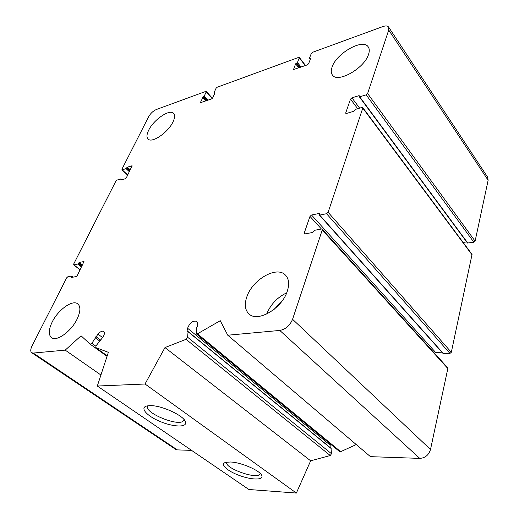 <?xml version="1.0" encoding="UTF-8"?>
<svg xmlns="http://www.w3.org/2000/svg" width="519" height="519" viewBox="0 0 519 519"><rect width="100%" height="100%" fill="white"/><g stroke="black" fill="none" stroke-linecap="round" stroke-linejoin="round"><path stroke-width="0.78" d="M203.182 96.858L200.289 102.762L211.538 98.928L212.667 97.883L214.963 92.92L214.068 92.609L216.079 88.262L217.195 87.224L298.717 57.375L299.301 57.408L299.301 57.843L297.439 62.468L295.629 63.811L293.501 69.54L307.326 64.869L308.597 63.714L310.686 58.381L309.48 58.115L311.322 53.451L312.574 52.302L382.75 26.605C385.591 25.619 387.537 25.755 388.569 27.02L388.731 30.037L367.621 93.524L366.167 94.834L359.706 96.819L359.116 95.613L351.921 97.832L350.5 99.123L345.777 112.792L345.816 113.337L346.549 113.434L353.796 111.293L355.457 109.373L361.964 107.446L362.736 107.55L362.781 108.088L328.131 212.303L326.548 213.711L319.698 215.093L319.153 213.458L311.549 215.009L309.992 216.391L304.283 232.927L304.381 233.745L305.049 233.887L312.71 232.46L314.553 230.306L321.443 229.009L322.15 229.164L322.254 229.975L292.567 319.282C289.913 325.569 285.651 329.286 279.786 330.441L227.75 335.216L220.257 320.697L197.428 333.827L196.344 333.886L196.487 327.625L197.7 325.906L197.59 323.356L196.649 321.306C192.783 320.457 189.766 322.779 187.593 328.261L187.054 331.109L188.066 331.732L187.599 337.233L186.029 339.335L164.977 347.568L145.028 384.008L97.313 386.032L108.367 352.323L95.762 347.574L96.041 345.81L103.015 337.045C104.604 334.353 104.819 332.471 103.651 331.414C102.087 330.739 100.193 331.647 97.968 334.139L91.857 343.28L90.189 344.188L81.068 335.793L65.212 350.13L33.274 353.063L31.808 352.784C30.323 351.635 30.413 349.319 32.074 345.836L66.679 277.814L67.827 276.763L71.745 276.024L71.667 277.406L76.15 276.569L77.312 275.505L83.974 261.55L79.232 262.426L77.798 264.048L73.886 264.839L73.672 264.074L115.88 181.105L116.957 180.106L120.83 178.958L120.849 180.061L125.28 178.757L126.37 177.745L132.118 165.801L127.376 167.144L126.052 168.63L122.186 169.817L121.92 169.239L148.648 116.697C150.607 113.33 153.176 110.93 156.362 109.503L205.835 91.389L206.231 91.863L204.201 96.177L203.182 96.858L206.633 100.673M388.653 27.144L487.633 177.161L488.132 180.288L475.106 241.147L473.86 242.217L467.463 243.022L359.33 96.774M466.633 241.899L463.13 242.438M362.755 107.576L472.043 254.414L451.316 352.284L449.967 353.42L443.232 353.673L319.354 215.022M441.903 352.187L435.733 352.55L434.565 353.296M322.189 229.203L447.638 367.737L447.839 368.529L430.504 449.486C428.765 455.04 425.191 458.011 419.767 458.387L370.456 456.655L227.75 335.216M356.255 444.575L340.672 451.673L339.556 451.543M187.593 328.261L330.188 445.153L330.363 443.985M330.188 445.153L330.084 447.475M187.982 331.453L331.012 448.234L331.498 453.716L330.259 455.526L310.654 460.814L296.368 493.05L248.899 489.508L97.313 386.032M164.977 347.568L310.654 460.814M145.028 384.008L296.368 493.05M149.868 405.644C161.37 405.06 184.881 416.063 185.575 422.239C187.002 427.65 173.048 427.046 159.865 421.396C146.559 415.868 139.319 407.447 147.149 405.916L149.868 405.644M230.313 462.001C241.244 462.234 260.953 470.928 261.868 475.839C263.367 480.302 251.144 479.932 239.103 475.385C226.978 470.941 219.615 463.999 225.707 462.358L230.313 462.001M65.212 350.13L100.926 375.016M191.576 450.382L177.323 449.882L175.526 449.285M77.227 318.828C71.596 331.018 57.025 341.742 51.712 337.772C48.332 335.073 48.475 329.85 52.134 322.117C57.946 310.044 72.219 299.612 77.565 303.712C80.743 306.275 80.633 311.316 77.227 318.828M173.048 121.809C168.279 132.351 151.937 143.542 148.097 139.066C146.442 137.36 146.637 134.408 148.681 130.211C153.579 119.785 169.609 108.763 173.554 113.298C175.104 114.933 174.935 117.768 173.048 121.809M368.548 54.385C364.474 68.3 337.648 83.416 332.491 75.112C330.986 73.16 330.863 70.435 332.128 66.945C336.481 53.295 362.755 38.276 368.166 46.788C369.496 48.624 369.625 51.154 368.548 54.385M287.273 291.282C282.057 308.357 258.047 322.526 249.256 314.17C244.968 310.291 244.19 304.426 246.927 296.576C252.591 279.715 276.166 265.897 285.074 274.72C288.882 278.372 289.615 283.893 287.273 291.282M260.246 473.471L259.967 474.197C256.73 479.9 222.943 467.515 226.991 462.105M183.934 419.436L183.441 420.779C178.763 427.371 141.745 411.729 148.123 405.774M286.702 292.82C277.321 297.348 270.639 304.426 266.649 314.053M282.291 300.722L274.285 309.201M206.231 91.863L212.187 98.506M204.201 96.177L207.866 100.232M203.649 96.69L207.1 100.504M202.631 97.371L205.868 100.946M200.308 102.282L200.749 102.762M214.276 92.849L214.749 93.381M299.301 57.843L305.282 65.595M297.439 62.468L301.039 67.107M296.823 63.039L300.216 67.399M296.252 63.247L299.645 67.606M295.629 63.811L298.814 67.898M293.495 69.092L293.923 69.624M310.381 58.141L310.647 58.491M309.791 58.355L310.388 59.14M388.731 30.037L488.132 180.288M367.621 93.524L475.106 241.147M366.167 94.834L473.86 242.217M359.706 96.819L467.84 243.139M359.116 95.613L359.453 96.08M351.921 97.832L359.628 108.14M350.5 99.123L357.695 108.711M345.777 112.792L346.309 113.479M362.781 108.088L472.147 254.959M328.131 212.303L451.316 352.284M326.548 213.711L449.967 353.42M319.698 215.093L443.576 353.789M319.153 213.458L319.555 213.906M311.549 215.009L435.733 352.55M309.992 216.391L321.436 229.015M304.283 232.927L305.159 233.868M322.254 229.975L447.839 368.529M292.567 319.282L430.504 449.486M279.786 330.441L419.767 458.387M197.428 333.827L340.672 451.673M187.054 331.109L187.502 331.472M188.066 331.732L331.161 448.526M187.599 337.233L331.498 453.716M186.029 339.335L330.259 455.526M95.788 347.587L107.219 355.833L95.762 347.574M97.968 334.139L102.658 337.597M95.924 336.63L100.77 340.179M95.665 338.07L99.59 340.938M91.857 343.28L95.82 346.154M90.176 344.175L107.05 356.339L90.189 344.188M33.274 353.063L177.323 449.882M71.849 276.426L72.835 277.191M71.557 277.003L71.998 277.347M83.708 261.511L84.084 261.81M79.232 262.426L82.547 265.066M78.661 262.951L82.197 265.767M78.369 263.522L81.911 266.338M77.798 264.048L81.561 267.038M73.886 264.839L80.173 269.802M120.966 179.263L121.595 179.84M131.794 165.782L132.17 166.132M127.376 167.144L130.308 169.895M126.837 167.643L129.964 170.576M126.591 168.13L129.718 171.069M126.052 168.63L129.38 171.744M122.186 169.817L127.745 175M206.251 91.402L212.407 98.273M214.055 92.843L214.678 93.537M299.301 57.408L305.542 65.504M309.486 58.336L310.291 59.393M196.344 333.886L339.614 451.588M31.808 352.784L175.733 449.422M71.869 276.043L73.25 277.114M73.633 264.807L80.114 269.925M120.985 178.971L121.848 179.769M121.881 169.797L127.655 175.175M261.135 474.489L261.868 475.839M259.967 474.197L260.214 473.438M184.563 420.215L185.575 422.239M183.441 420.779L183.934 419.488M285.8 275.446L285.074 274.72M77.954 304.004L77.565 303.712"/></g></svg>
